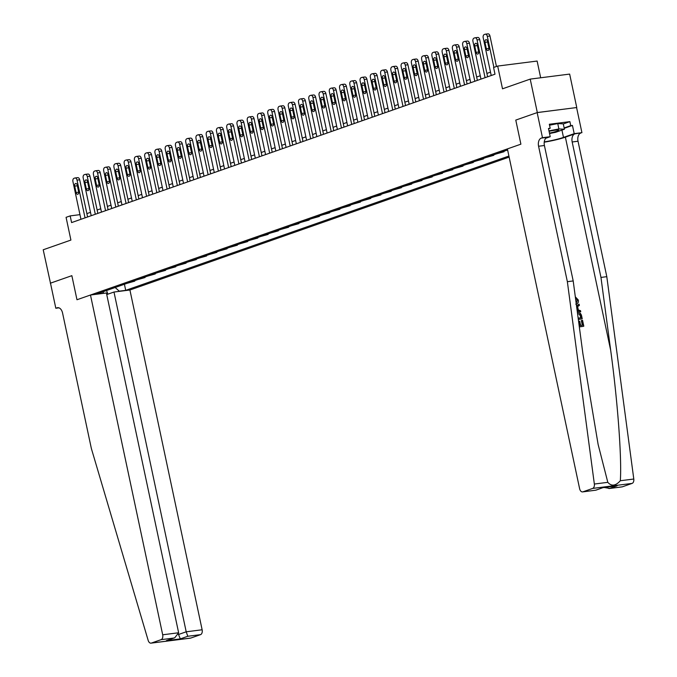 <?xml version="1.0" encoding="UTF-8"?>
<svg xmlns="http://www.w3.org/2000/svg" width="677" height="677" viewBox="0 0 677 677"><rect width="100%" height="100%" fill="white"/><g stroke="black" fill="none" stroke-linecap="round" stroke-linejoin="round"><path stroke-width="1.02" d="M540.678 77.779L537.123 61.057L497.68 66.067L493.575 67.505L494.997 74.199L71.593 222.581L70.171 215.895L66.075 217.334L70.907 240.073L43.21 249.779L50.487 283.198M537.149 112.602L515.781 120.091L520.892 144.176L507.395 148.906L579.614 488.676A4.121 2.573 -97.2 0 0 582.601 491.908A4.121 2.573 -97.2 0 0 582.931 491.824L592.654 488.422A4.121 2.573 -97.2 0 0 594.347 484.038L567.36 281.683L538.57 146.24A6.872 4.29 82.8 0 1 541.253 138.116L542.48 137.685L537.149 112.602L576.753 107.533L569.653 74.089L530.209 79.107L537.318 112.543L515.781 120.091L520.892 144.176L76.975 299.75L90.473 295.02L162.692 634.789L178.635 632.767L106.407 292.989L90.473 295.02M106.746 294.563L113.981 292.032L129.916 290.01L509.138 157.106M576.753 107.533L537.318 112.543M115.149 287.505L119.262 291.169L125.71 290.348L508.918 156.048M119.262 291.169L118.407 291.465M101.99 293.556L102.853 293.251L103.784 291.482M507.623 149.955L96.396 294.072L102.853 293.251M497.68 66.067L502.512 88.814L530.209 79.107M58.95 307.84L55.819 308.247L50.487 283.164L71.855 275.666L50.318 283.214M71.855 275.666L76.975 299.75L71.855 275.666M79.962 214.651L70.171 215.895M490.512 72.151L486.898 73.421M480.255 75.748L476.642 77.017M469.999 79.344L466.385 80.605M459.742 82.941L456.129 84.202M449.477 86.538L445.872 87.798M439.221 90.126L435.616 91.395M428.964 93.722L425.359 94.983M418.708 97.319L415.103 98.58M408.451 100.915L404.846 102.176M398.194 104.503L394.589 105.773M387.938 108.1L384.333 109.369M377.681 111.697L374.076 112.957M367.425 115.293L363.82 116.554M357.168 118.881L353.563 120.151M346.912 122.478L343.307 123.747M336.655 126.074L333.05 127.335M326.399 129.671L322.794 130.932M316.142 133.267L312.537 134.528M305.886 136.856L302.28 138.125M295.629 140.452L292.024 141.713M285.372 144.049L281.767 145.31M275.116 147.645L271.511 148.906M264.859 151.233L261.254 152.503M254.603 154.83L250.989 156.099M244.346 158.426L240.733 159.687M234.09 162.023L230.476 163.284M223.833 165.611L220.22 166.88M213.577 169.208L209.963 170.477M203.312 172.804L199.707 174.065M193.055 176.401L189.45 177.662M182.798 179.997L179.193 181.258M172.542 183.585L168.937 184.855M162.285 187.182L158.68 188.443M152.029 190.779L148.424 192.04M141.772 194.375L138.167 195.636M131.516 197.963L127.911 199.233M121.259 201.56L117.654 202.829M111.003 205.156L107.398 206.417M100.746 208.753L97.141 210.014M90.49 212.341L86.884 213.61M125.71 290.348L124.416 284.255M127.149 283.299L134.774 281.133L134.672 280.659M501.733 152.02L504.026 151.733L503.925 151.25M504.026 151.733L496.402 153.891M491.477 155.617L493.77 155.321L493.668 154.847M493.77 155.321L486.145 157.487M481.22 159.213L483.513 158.917L483.412 158.443M483.513 158.917L475.889 161.075M470.964 162.802L473.257 162.514L473.155 162.04M473.257 162.514L465.632 164.672M460.707 166.398L463 166.11L462.899 165.628M463 166.11L455.376 168.268M450.45 169.995L452.744 169.699L452.642 169.225M452.744 169.699L445.119 171.865M440.194 173.591L442.487 173.295L442.386 172.821M442.487 173.295L434.862 175.453M429.937 177.179L432.231 176.892L432.129 176.418M432.231 176.892L424.606 179.05M419.681 180.776L421.966 180.488L421.873 180.006M421.966 180.488L414.341 182.646M409.424 184.372L411.709 184.076L411.608 183.602M411.709 184.076L404.084 186.243M399.168 187.969L401.453 187.673L401.351 187.199M401.453 187.673L393.828 189.839M388.911 191.557L391.196 191.269L391.094 190.796M391.196 191.269L383.571 193.427M378.655 195.154L380.939 194.866L380.838 194.392M380.939 194.866L373.315 197.024M368.398 198.75L370.683 198.463L370.581 197.98M370.683 198.463L363.058 200.62M358.141 202.347L360.426 202.051L360.325 201.577M360.426 202.051L352.802 204.217M347.876 205.935L350.17 205.647L350.068 205.173M350.17 205.647L342.545 207.805M337.62 209.531L339.913 209.244L339.812 208.77M339.913 209.244L332.289 211.402M327.363 213.128L329.657 212.84L329.555 212.358M329.657 212.84L322.032 214.998M317.107 216.725L319.4 216.428L319.299 215.955M319.4 216.428L311.775 218.595M306.85 220.321L309.144 220.025L309.042 219.551M309.144 220.025L301.519 222.183M296.594 223.909L298.887 223.622L298.785 223.148M298.887 223.622L291.262 225.779M286.337 227.506L288.63 227.218L288.529 226.736M288.63 227.218L281.006 229.376M276.081 231.102L278.374 230.806L278.272 230.332M278.374 230.806L270.749 232.973M265.824 234.699L268.117 234.403L268.016 233.929M268.117 234.403L260.493 236.569M255.567 238.287L257.861 237.999L257.759 237.525M257.861 237.999L250.236 240.157M245.311 241.884L247.604 241.596L247.503 241.122M247.604 241.596L239.98 243.754M235.054 245.48L237.348 245.192L237.246 244.71M237.348 245.192L229.723 247.35M224.798 249.077L227.091 248.781L226.99 248.307M227.091 248.781L219.466 250.947M214.541 252.665L216.835 252.377L216.733 251.903M216.835 252.377L209.21 254.535M204.285 256.261L206.578 255.974L206.477 255.5M206.578 255.974L198.953 258.132M194.028 259.858L196.322 259.57L196.22 259.088M196.322 259.57L188.697 261.728M183.772 263.455L186.065 263.158L185.963 262.684M186.065 263.158L178.44 265.325M173.515 267.051L175.8 266.755L175.707 266.281M175.8 266.755L168.184 268.913M163.259 270.639L165.543 270.351L165.442 269.878M165.543 270.351L157.919 272.509M153.002 274.236L155.287 273.948L155.185 273.466M155.287 273.948L147.662 276.106M142.745 277.832L145.03 277.536L144.929 277.062M145.03 277.536L137.406 279.703M132.489 281.429L134.774 281.133M506.658 150.294L507.665 150.167M106.568 290.509L107.871 294.173M80.952 219.306L72.93 181.563A2.75 1.718 -97.2 0 1 73.996 178.313L74.817 178.026A2.75 1.718 -97.2 0 1 75.045 177.975A2.75 1.718 -97.2 0 1 77.026 180.124L85.048 217.867M87.595 216.97L79.691 179.786L77.026 180.124M74.69 186.124A2.2 1.371 82.8 0 1 75.722 183.475A2.2 1.371 82.8 0 1 77.313 185.202L78.676 191.625A2.2 1.371 82.8 0 1 77.643 194.265A2.2 1.371 82.8 0 1 76.052 192.539L74.69 186.124L77.356 185.786A2.2 1.371 82.8 0 1 77.28 185.041M78.752 192.361A2.2 1.371 82.8 0 1 78.718 192.2L77.356 185.786M77.483 177.687A2.75 1.718 82.8 0 1 77.703 177.636A2.75 1.718 82.8 0 1 79.691 179.786M129.916 290.01L202.135 629.779A4.121 2.573 82.8 0 1 200.527 634.654L190.804 638.056A4.121 2.573 82.8 0 1 190.474 638.14L151.03 643.15A4.121 2.573 -97.2 0 1 148.17 640.408L91.361 448.504L62.572 313.062A6.872 4.29 -97.2 0 0 57.604 307.68A6.872 4.29 -97.2 0 0 57.046 307.815L55.819 308.247M200.527 634.654L187.791 636.27L180.319 638.885L166.356 640.662L173.828 638.047L161.084 639.663L151.369 643.074L190.804 638.056M113.981 292.032L186.2 631.802L202.135 629.779M161.084 639.663A4.121 2.573 -97.2 0 0 162.692 634.789M178.635 633.968L178.736 634.417L186.2 631.802L187.791 636.27M180.319 638.885L178.508 634.451M166.356 640.662L174.742 637.785L178.635 632.767M173.828 638.047L174.742 637.785M579.097 325.163L579.867 325.519L578.97 321.296L579.707 321.203L580.604 325.425L582.821 325.146L581.814 320.407L581.323 320.576L582.313 325.205M579.326 326.889A17.907 1.853 168 0 0 583.43 326.314L579.309 326.754M578.327 319.417A17.907 1.853 168 0 0 581.856 318.901L578.31 319.273M576.127 302.915L577.134 300.385L576.889 302.154M544.223 142.187A17.907 1.853 168 0 0 565.38 137.169L574.858 133.851L581.924 132.675L576.592 107.592M567.36 281.683L573.199 280.938L582.922 353.868L598.121 444.434L607.811 482.329C611.424 486.501 615.596 485.976 620.327 480.738C621.909 458.608 617.695 401.579 610.688 350.339L600.964 277.418L572.175 141.975A6.872 4.29 82.8 0 1 574.858 133.851M577.219 311.098L580.748 311.843L577.159 310.641M576.542 306.004L579.123 304.193L576.516 305.801M600.964 277.418L606.804 276.673L578.014 141.231A6.872 4.29 82.8 0 1 580.697 133.107M541.253 138.116L547.092 137.372A6.872 4.29 82.8 0 0 544.41 145.504L573.199 280.938M582.931 491.824L595.667 490.207L603.139 487.592L617.102 485.815L609.638 488.43L622.375 486.814L632.098 483.403L592.654 488.422M620.327 480.738L633.79 479.028L606.804 276.673M542.48 137.685L550.215 136.703L548.463 128.478L550.173 128.258L548.539 128.833M563.306 123.942L569.89 121.632L549.318 124.246L550.173 128.258M569.89 121.632L570.745 125.643L572.446 125.431L574.198 133.657L581.924 132.675M544.257 141.891A15.469 1.599 168 0 0 563.484 137.406L574.198 133.657M550.215 136.703L545.789 138.252M633.79 479.028A4.121 2.573 82.8 0 1 632.098 483.403M622.375 486.814A4.121 2.573 82.8 0 1 622.036 486.89A4.121 2.573 82.8 0 1 621.698 486.898M572.446 125.431L564.237 128.308M564.161 127.953L570.745 125.643M595.667 490.207L582.601 491.908M603.139 487.592L595.777 490.224M617.102 485.815L615.588 486.01M609.638 488.43L604.256 487.482M577.608 300.216L575.492 298.185M575.526 298.168L575.492 297.008L578.319 300.021C578.674 302.509 577.828 303.888 575.788 304.159M579.123 304.193L579.377 305.395L577.608 306.563L578.336 309.981L580.494 310.641L580.748 311.843M577.016 309.575L577.523 309.736L576.694 307.155M577.422 312.622L577.591 312.596C579.639 312.325 580.976 313.426 581.611 315.897L582.22 318.774M578.158 318.122L581.247 317.733L580.037 314.238L577.574 313.764M580.891 316.083L580.409 316.252L580.731 317.801M580.037 314.238L579.495 314.433L580.409 316.252M581.814 320.407L582.55 320.314L583.802 326.179M91.209 215.709L83.186 177.966A2.75 1.718 -97.2 0 1 84.253 174.717L85.074 174.429A2.75 1.718 -97.2 0 1 85.302 174.378A2.75 1.718 -97.2 0 1 87.282 176.528L95.305 214.27M97.852 213.382L89.948 176.189L87.282 176.528M84.947 182.528A2.2 1.371 82.8 0 1 85.979 179.887A2.2 1.371 82.8 0 1 87.57 181.605L88.932 188.028A2.2 1.371 82.8 0 1 87.9 190.669A2.2 1.371 82.8 0 1 86.309 188.951L84.947 182.528L87.612 182.189A2.2 1.371 82.8 0 1 87.536 181.444M89.009 188.765A2.2 1.371 82.8 0 1 88.975 188.612L87.612 182.189M87.739 174.091A2.75 1.718 82.8 0 1 87.959 174.04A2.75 1.718 82.8 0 1 89.948 176.189M101.465 212.113L93.443 174.378A2.75 1.718 -97.2 0 1 94.509 171.12L95.33 170.832A2.75 1.718 -97.2 0 1 95.559 170.782A2.75 1.718 -97.2 0 1 97.539 172.94L105.561 210.674M108.108 209.785L100.204 172.601L97.539 172.94M95.203 178.931A2.2 1.371 82.8 0 1 96.236 176.291A2.2 1.371 82.8 0 1 97.826 178.009L99.189 184.432A2.2 1.371 82.8 0 1 98.157 187.072A2.2 1.371 82.8 0 1 96.566 185.354L95.203 178.931L97.869 178.593A2.2 1.371 82.8 0 1 97.793 177.856M99.265 185.168A2.2 1.371 82.8 0 1 99.231 185.016L97.869 178.593M97.996 170.494A2.75 1.718 82.8 0 1 98.216 170.443A2.75 1.718 82.8 0 1 100.204 172.601M111.722 208.516L103.699 170.782A2.75 1.718 -97.2 0 1 104.766 167.532L105.587 167.244A2.75 1.718 -97.2 0 1 105.815 167.185A2.75 1.718 -97.2 0 1 107.804 169.343L115.818 207.086M118.365 206.189L110.461 169.005L107.804 169.343M105.46 175.335A2.2 1.371 82.8 0 1 106.492 172.694A2.2 1.371 82.8 0 1 108.083 174.412L109.446 180.835A2.2 1.371 82.8 0 1 108.413 183.475A2.2 1.371 82.8 0 1 106.822 181.758L105.46 175.335L108.125 174.996A2.2 1.371 82.8 0 1 108.049 174.26M109.53 181.58A2.2 1.371 82.8 0 1 109.488 181.419L108.125 174.996M108.252 166.906A2.75 1.718 82.8 0 1 108.481 166.847A2.75 1.718 82.8 0 1 110.461 169.005M121.978 204.928L113.956 167.185A2.75 1.718 -97.2 0 1 115.022 163.936L115.843 163.648A2.75 1.718 -97.2 0 1 116.072 163.597A2.75 1.718 -97.2 0 1 118.06 165.747L126.074 203.489M128.622 202.592L120.718 165.408L118.06 165.747M115.716 171.738A2.2 1.371 82.8 0 1 116.749 169.098A2.2 1.371 82.8 0 1 118.34 170.824L119.711 177.239A2.2 1.371 82.8 0 1 118.67 179.887A2.2 1.371 82.8 0 1 117.079 178.161L115.716 171.738L118.382 171.399A2.2 1.371 82.8 0 1 118.306 170.663M119.787 177.983A2.2 1.371 82.8 0 1 119.744 177.823L118.382 171.399M118.509 163.309A2.75 1.718 82.8 0 1 118.737 163.259A2.75 1.718 82.8 0 1 120.718 165.408M549.445 133.107A8.936 0.922 168 0 0 553.363 132.218A8.936 0.922 168 0 0 558.593 130.052A8.936 0.922 168 0 0 549.064 131.313M549.521 125.203L557.755 123.586L563.289 123.874L564.432 129.222L555.572 132.328L549.529 133.513M548.971 130.881L558.889 128.943L564.432 129.222M557.755 123.586L558.889 128.943M132.235 201.331L124.213 163.589A2.75 1.718 -97.2 0 1 125.287 160.339L126.1 160.051A2.75 1.718 -97.2 0 1 126.328 160A2.75 1.718 -97.2 0 1 128.317 162.15L136.339 199.893M138.887 199.004L130.983 161.811L128.317 162.15M125.973 168.15A2.2 1.371 82.8 0 1 127.005 165.501A2.2 1.371 82.8 0 1 128.596 167.227L129.967 173.65A2.2 1.371 82.8 0 1 128.926 176.291A2.2 1.371 82.8 0 1 127.335 174.564L125.973 168.15L128.638 167.811A2.2 1.371 82.8 0 1 128.562 167.067M130.043 174.387A2.2 1.371 82.8 0 1 130.001 174.226L128.638 167.811M128.765 159.713A2.75 1.718 82.8 0 1 128.994 159.662A2.75 1.718 82.8 0 1 130.983 161.811M142.492 197.735L134.469 159.992A2.75 1.718 -97.2 0 1 135.544 156.742L136.365 156.455A2.75 1.718 -97.2 0 1 136.585 156.404A2.75 1.718 -97.2 0 1 138.573 158.562L146.596 196.296M149.143 195.408L141.239 158.223L138.573 158.562M136.229 164.553A2.2 1.371 82.8 0 1 137.262 161.913A2.2 1.371 82.8 0 1 138.853 163.631L140.224 170.054A2.2 1.371 82.8 0 1 139.183 172.694A2.2 1.371 82.8 0 1 137.592 170.976L136.229 164.553L138.895 164.215A2.2 1.371 82.8 0 1 138.819 163.479M140.3 170.79A2.2 1.371 82.8 0 1 140.257 170.638L138.895 164.215M139.022 156.116A2.75 1.718 82.8 0 1 139.25 156.065A2.75 1.718 82.8 0 1 141.239 158.223M152.748 194.138L144.726 156.404A2.75 1.718 -97.2 0 1 145.8 153.154L146.621 152.867A2.75 1.718 -97.2 0 1 146.841 152.807A2.75 1.718 -97.2 0 1 148.83 154.965L156.852 192.7M159.4 191.811L151.496 154.627L148.83 154.965M146.486 160.957A2.2 1.371 82.8 0 1 147.518 158.316A2.2 1.371 82.8 0 1 149.109 160.034L150.48 166.457A2.2 1.371 82.8 0 1 149.439 169.098A2.2 1.371 82.8 0 1 147.848 167.38L146.486 160.957L149.152 160.618A2.2 1.371 82.8 0 1 149.075 159.882M150.556 167.202A2.2 1.371 82.8 0 1 150.514 167.041L149.152 160.618M149.279 152.528A2.75 1.718 82.8 0 1 149.507 152.469A2.75 1.718 82.8 0 1 151.496 154.627M163.005 190.55L154.982 152.807A2.75 1.718 -97.2 0 1 156.057 149.558L156.878 149.27A2.75 1.718 -97.2 0 1 157.098 149.219A2.75 1.718 -97.2 0 1 159.087 151.369L167.109 189.111M169.656 188.214L161.752 151.03L159.087 151.369M156.742 157.36A2.2 1.371 82.8 0 1 157.775 154.72A2.2 1.371 82.8 0 1 159.366 156.446L160.737 162.861A2.2 1.371 82.8 0 1 159.696 165.51A2.2 1.371 82.8 0 1 158.105 163.783L156.742 157.36L159.408 157.022A2.2 1.371 82.8 0 1 159.332 156.285M160.813 163.606A2.2 1.371 82.8 0 1 160.771 163.445L159.408 157.022M159.544 148.932A2.75 1.718 82.8 0 1 159.764 148.881A2.75 1.718 82.8 0 1 161.752 151.03M173.261 186.954L165.239 149.211A2.75 1.718 -97.2 0 1 166.314 145.961L167.134 145.673A2.75 1.718 -97.2 0 1 167.354 145.623A2.75 1.718 -97.2 0 1 169.343 147.772L177.366 185.515M179.913 184.618L172.009 147.434L169.343 147.772M166.999 153.772A2.2 1.371 82.8 0 1 168.04 151.123A2.2 1.371 82.8 0 1 169.622 152.85L170.993 159.273A2.2 1.371 82.8 0 1 169.952 161.913A2.2 1.371 82.8 0 1 168.361 160.187L166.999 153.772L169.665 153.434A2.2 1.371 82.8 0 1 169.588 152.689M171.069 160.009A2.2 1.371 82.8 0 1 171.027 159.848L169.665 153.434M169.8 145.335A2.75 1.718 82.8 0 1 170.02 145.284A2.75 1.718 82.8 0 1 172.009 147.434M183.518 183.357L175.495 145.614A2.75 1.718 -97.2 0 1 176.57 142.365L177.391 142.077A2.75 1.718 -97.2 0 1 177.611 142.026A2.75 1.718 -97.2 0 1 179.6 144.176L187.622 181.918M190.169 181.03L182.265 143.837L179.6 144.176M177.256 150.176A2.2 1.371 82.8 0 1 178.296 147.535A2.2 1.371 82.8 0 1 179.879 149.253L181.25 155.676A2.2 1.371 82.8 0 1 180.209 158.316A2.2 1.371 82.8 0 1 178.618 156.599L177.256 150.176L179.921 149.837A2.2 1.371 82.8 0 1 179.845 149.092M181.326 156.412A2.2 1.371 82.8 0 1 181.284 156.26L179.921 149.837M180.057 141.738A2.75 1.718 82.8 0 1 180.277 141.688A2.75 1.718 82.8 0 1 182.265 143.837M193.774 179.76L185.752 142.026A2.75 1.718 -97.2 0 1 186.827 138.777L187.647 138.489A2.75 1.718 -97.2 0 1 187.867 138.43A2.75 1.718 -97.2 0 1 189.856 140.588L197.879 178.322M200.426 177.433L192.522 140.249L189.856 140.588M187.512 146.579A2.2 1.371 82.8 0 1 188.553 143.939A2.2 1.371 82.8 0 1 190.144 145.657L191.506 152.08A2.2 1.371 82.8 0 1 190.465 154.72A2.2 1.371 82.8 0 1 188.883 153.002L187.512 146.579L190.178 146.24A2.2 1.371 82.8 0 1 190.102 145.504M191.583 152.816A2.2 1.371 82.8 0 1 191.54 152.663L190.178 146.24M190.313 138.15A2.75 1.718 82.8 0 1 190.533 138.091A2.75 1.718 82.8 0 1 192.522 140.249M204.031 176.172L196.008 138.43A2.75 1.718 -97.2 0 1 197.083 135.18L197.904 134.892A2.75 1.718 -97.2 0 1 198.124 134.841A2.75 1.718 -97.2 0 1 200.113 136.991L208.135 174.734M210.682 173.837L202.778 136.652L200.113 136.991M197.769 142.982A2.2 1.371 82.8 0 1 198.81 140.342A2.2 1.371 82.8 0 1 200.4 142.068L201.763 148.483A2.2 1.371 82.8 0 1 200.722 151.132A2.2 1.371 82.8 0 1 199.14 149.405L197.769 142.982L200.434 142.644A2.2 1.371 82.8 0 1 200.358 141.908M201.839 149.228A2.2 1.371 82.8 0 1 201.797 149.067L200.434 142.644M200.57 134.554A2.75 1.718 82.8 0 1 200.79 134.503A2.75 1.718 82.8 0 1 202.778 136.652M214.287 172.576L206.265 134.833A2.75 1.718 -97.2 0 1 207.34 131.583L208.161 131.296A2.75 1.718 -97.2 0 1 208.381 131.245A2.75 1.718 -97.2 0 1 210.369 133.394L218.392 171.137M220.939 170.24L213.035 133.056L210.369 133.394M208.025 139.394A2.2 1.371 82.8 0 1 209.066 136.746A2.2 1.371 82.8 0 1 210.657 138.472L212.019 144.895A2.2 1.371 82.8 0 1 210.987 147.535A2.2 1.371 82.8 0 1 209.396 145.809L208.025 139.394L210.691 139.056A2.2 1.371 82.8 0 1 210.615 138.311M212.096 145.631A2.2 1.371 82.8 0 1 212.062 145.47L210.691 139.056M210.826 130.957A2.75 1.718 82.8 0 1 211.046 130.906A2.75 1.718 82.8 0 1 213.035 133.056M224.544 168.979L216.522 131.236A2.75 1.718 -97.2 0 1 217.596 127.987L218.417 127.699A2.75 1.718 -97.2 0 1 218.637 127.648A2.75 1.718 -97.2 0 1 220.626 129.798L228.648 167.541M231.195 166.652L223.292 129.459L220.626 129.798M218.282 135.798A2.2 1.371 82.8 0 1 219.323 133.157A2.2 1.371 82.8 0 1 220.914 134.875L222.276 141.298A2.2 1.371 82.8 0 1 221.244 143.939A2.2 1.371 82.8 0 1 219.653 142.221L218.282 135.798L220.947 135.459A2.2 1.371 82.8 0 1 220.871 134.715M222.352 142.035A2.2 1.371 82.8 0 1 222.318 141.882L220.947 135.459M221.083 127.361A2.75 1.718 82.8 0 1 221.303 127.31A2.75 1.718 82.8 0 1 223.292 129.459M234.801 165.383L226.778 127.648A2.75 1.718 -97.2 0 1 227.853 124.39L228.674 124.103A2.75 1.718 -97.2 0 1 228.894 124.052A2.75 1.718 -97.2 0 1 230.882 126.21L238.905 163.944M241.452 163.055L233.548 125.871L230.882 126.21M228.538 132.201A2.2 1.371 82.8 0 1 229.579 129.561A2.2 1.371 82.8 0 1 231.17 131.279L232.533 137.702A2.2 1.371 82.8 0 1 231.5 140.342A2.2 1.371 82.8 0 1 229.909 138.624L228.538 132.201L231.204 131.863A2.2 1.371 82.8 0 1 231.128 131.126M232.609 138.438A2.2 1.371 82.8 0 1 232.575 138.286L231.204 131.863M231.339 123.764A2.75 1.718 82.8 0 1 231.559 123.713A2.75 1.718 82.8 0 1 233.548 125.871M245.057 161.786L237.035 124.052A2.75 1.718 -97.2 0 1 238.109 120.802L238.93 120.514A2.75 1.718 -97.2 0 1 239.15 120.455A2.75 1.718 -97.2 0 1 241.139 122.613L249.161 160.356M251.709 159.459L243.805 122.275L241.139 122.613M238.795 128.605A2.2 1.371 82.8 0 1 239.836 125.964A2.2 1.371 82.8 0 1 241.427 127.691L242.789 134.105A2.2 1.371 82.8 0 1 241.757 136.746A2.2 1.371 82.8 0 1 240.166 135.028L238.795 128.605L241.461 128.266A2.2 1.371 82.8 0 1 241.384 127.53M242.865 134.85A2.2 1.371 82.8 0 1 242.831 134.689L241.461 128.266M241.596 120.176A2.75 1.718 82.8 0 1 241.816 120.117A2.75 1.718 82.8 0 1 243.805 122.275M255.314 158.198L247.291 120.455A2.75 1.718 -97.2 0 1 248.366 117.206L249.187 116.918A2.75 1.718 -97.2 0 1 249.407 116.867A2.75 1.718 -97.2 0 1 251.395 119.017L259.418 156.759M261.965 155.862L254.061 118.678L251.395 119.017M249.051 125.008A2.2 1.371 82.8 0 1 250.092 122.368A2.2 1.371 82.8 0 1 251.683 124.094L253.046 130.509A2.2 1.371 82.8 0 1 252.013 133.157A2.2 1.371 82.8 0 1 250.422 131.431L249.051 125.008L251.717 124.67A2.2 1.371 82.8 0 1 251.641 123.933M253.122 131.253A2.2 1.371 82.8 0 1 253.088 131.093L251.717 124.67M251.852 116.579A2.75 1.718 82.8 0 1 252.072 116.529A2.75 1.718 82.8 0 1 254.061 118.678M265.57 154.601L257.548 116.859A2.75 1.718 -97.2 0 1 258.622 113.609L259.443 113.321A2.75 1.718 -97.2 0 1 259.663 113.271A2.75 1.718 -97.2 0 1 261.652 115.42L269.674 153.163M272.222 152.274L264.318 115.082L261.652 115.42M259.316 121.42A2.2 1.371 82.8 0 1 260.349 118.771A2.2 1.371 82.8 0 1 261.94 120.498L263.302 126.921A2.2 1.371 82.8 0 1 262.27 129.561A2.2 1.371 82.8 0 1 260.679 127.835L259.316 121.42L261.974 121.081A2.2 1.371 82.8 0 1 261.897 120.337M263.378 127.657A2.2 1.371 82.8 0 1 263.345 127.496L261.974 121.081M262.109 112.983A2.75 1.718 82.8 0 1 262.329 112.932A2.75 1.718 82.8 0 1 264.318 115.082M275.827 151.005L267.804 113.262A2.75 1.718 -97.2 0 1 268.879 110.012L269.7 109.725A2.75 1.718 -97.2 0 1 269.92 109.674A2.75 1.718 -97.2 0 1 271.909 111.832L279.931 149.566M282.478 148.678L274.574 111.493L271.909 111.832M269.573 117.823A2.2 1.371 82.8 0 1 270.605 115.183A2.2 1.371 82.8 0 1 272.196 116.901L273.559 123.324A2.2 1.371 82.8 0 1 272.526 125.964A2.2 1.371 82.8 0 1 270.935 124.246L269.573 117.823L272.23 117.485A2.2 1.371 82.8 0 1 272.154 116.749M273.635 124.06A2.2 1.371 82.8 0 1 273.601 123.908L272.23 117.485M272.366 109.386A2.75 1.718 82.8 0 1 272.586 109.335A2.75 1.718 82.8 0 1 274.574 111.493M286.083 147.408L278.061 109.674A2.75 1.718 -97.2 0 1 279.136 106.424L279.956 106.137A2.75 1.718 -97.2 0 1 280.176 106.077A2.75 1.718 -97.2 0 1 282.165 108.235L290.188 145.97M292.735 145.081L284.831 107.897L282.165 108.235M279.829 114.227A2.2 1.371 82.8 0 1 280.862 111.587A2.2 1.371 82.8 0 1 282.453 113.304L283.815 119.727A2.2 1.371 82.8 0 1 282.783 122.368A2.2 1.371 82.8 0 1 281.192 120.65L279.829 114.227L282.495 113.888A2.2 1.371 82.8 0 1 282.411 113.152M283.891 120.472A2.2 1.371 82.8 0 1 283.858 120.311L282.495 113.888M282.622 105.798A2.75 1.718 82.8 0 1 282.842 105.739A2.75 1.718 82.8 0 1 284.831 107.897M296.34 143.82L288.317 106.077A2.75 1.718 -97.2 0 1 289.392 102.828L290.213 102.54A2.75 1.718 -97.2 0 1 290.433 102.489A2.75 1.718 -97.2 0 1 292.422 104.639L300.444 142.382M302.991 141.485L295.087 104.3L292.422 104.639M290.086 110.63A2.2 1.371 82.8 0 1 291.118 107.99A2.2 1.371 82.8 0 1 292.709 109.716L294.072 116.131A2.2 1.371 82.8 0 1 293.039 118.78A2.2 1.371 82.8 0 1 291.448 117.053L290.086 110.63L292.752 110.292A2.2 1.371 82.8 0 1 292.676 109.556M294.148 116.876A2.2 1.371 82.8 0 1 294.114 116.715L292.752 110.292M292.879 102.202A2.75 1.718 82.8 0 1 293.099 102.151A2.75 1.718 82.8 0 1 295.087 104.3M306.596 140.224L298.574 102.481A2.75 1.718 -97.2 0 1 299.649 99.231L300.47 98.944A2.75 1.718 -97.2 0 1 300.69 98.893A2.75 1.718 -97.2 0 1 302.678 101.042L310.701 138.785M313.248 137.888L305.344 100.704L302.678 101.042M300.343 107.042A2.2 1.371 82.8 0 1 301.375 104.393A2.2 1.371 82.8 0 1 302.966 106.12L304.328 112.543A2.2 1.371 82.8 0 1 303.296 115.183A2.2 1.371 82.8 0 1 301.705 113.457L300.343 107.042L303.008 106.704A2.2 1.371 82.8 0 1 302.932 105.959M304.405 113.279A2.2 1.371 82.8 0 1 304.371 113.118L303.008 106.704M303.135 98.605A2.75 1.718 82.8 0 1 303.355 98.554A2.75 1.718 82.8 0 1 305.344 100.704M316.853 136.627L308.839 98.884A2.75 1.718 -97.2 0 1 309.905 95.635L310.726 95.347A2.75 1.718 -97.2 0 1 310.946 95.296A2.75 1.718 -97.2 0 1 312.935 97.446L320.957 135.188M323.504 134.3L315.6 97.107L312.935 97.446M310.599 103.446A2.2 1.371 82.8 0 1 311.632 100.805A2.2 1.371 82.8 0 1 313.223 102.523L314.585 108.946A2.2 1.371 82.8 0 1 313.553 111.587A2.2 1.371 82.8 0 1 311.962 109.869L310.599 103.446L313.265 103.107A2.2 1.371 82.8 0 1 313.189 102.362M314.661 109.682A2.2 1.371 82.8 0 1 314.627 109.53L313.265 103.107M313.392 95.008A2.75 1.718 82.8 0 1 313.612 94.958A2.75 1.718 82.8 0 1 315.6 97.107M327.109 133.03L319.095 95.296A2.75 1.718 -97.2 0 1 320.162 92.047L320.983 91.759A2.75 1.718 -97.2 0 1 321.203 91.7A2.75 1.718 -97.2 0 1 323.191 93.858L331.214 131.592M333.761 130.703L325.857 93.519L323.191 93.858M320.856 99.849A2.2 1.371 82.8 0 1 321.888 97.209A2.2 1.371 82.8 0 1 323.479 98.927L324.842 105.35A2.2 1.371 82.8 0 1 323.809 107.99A2.2 1.371 82.8 0 1 322.218 106.272L320.856 99.849L323.521 99.511A2.2 1.371 82.8 0 1 323.445 98.774M324.918 106.086A2.2 1.371 82.8 0 1 324.884 105.934L323.521 99.511M323.648 91.42A2.75 1.718 82.8 0 1 323.868 91.361A2.75 1.718 82.8 0 1 325.857 93.519M337.374 129.442L329.352 91.7A2.75 1.718 -97.2 0 1 330.418 88.45L331.239 88.162A2.75 1.718 -97.2 0 1 331.468 88.112A2.75 1.718 -97.2 0 1 333.448 90.261L341.47 128.004M344.018 127.107L336.114 89.923L333.448 90.261M331.112 96.252A2.2 1.371 82.8 0 1 332.145 93.612A2.2 1.371 82.8 0 1 333.736 95.339L335.098 101.753A2.2 1.371 82.8 0 1 334.066 104.402A2.2 1.371 82.8 0 1 332.475 102.676L331.112 96.252L333.778 95.914A2.2 1.371 82.8 0 1 333.702 95.178M335.174 102.498A2.2 1.371 82.8 0 1 335.14 102.337L333.778 95.914M333.905 87.824A2.75 1.718 82.8 0 1 334.125 87.773A2.75 1.718 82.8 0 1 336.114 89.923M347.631 125.846L339.609 88.103A2.75 1.718 -97.2 0 1 340.675 84.853L341.496 84.566A2.75 1.718 -97.2 0 1 341.724 84.515A2.75 1.718 -97.2 0 1 343.704 86.664L351.727 124.407M354.274 123.51L346.37 86.326L343.704 86.664M341.369 92.664A2.2 1.371 82.8 0 1 342.401 90.016A2.2 1.371 82.8 0 1 343.992 91.742L345.355 98.165A2.2 1.371 82.8 0 1 344.322 100.805A2.2 1.371 82.8 0 1 342.731 99.079L341.369 92.664L344.034 92.326A2.2 1.371 82.8 0 1 343.958 91.581M345.431 98.901A2.2 1.371 82.8 0 1 345.397 98.74L344.034 92.326M344.161 84.227A2.75 1.718 82.8 0 1 344.381 84.176A2.75 1.718 82.8 0 1 346.37 86.326M357.888 122.249L349.865 84.507A2.75 1.718 -97.2 0 1 350.931 81.257L351.752 80.969A2.75 1.718 -97.2 0 1 351.981 80.918A2.75 1.718 -97.2 0 1 353.961 83.068L361.983 120.811M364.531 119.922L356.627 82.729L353.961 83.068M351.625 89.068A2.2 1.371 82.8 0 1 352.658 86.428A2.2 1.371 82.8 0 1 354.249 88.145L355.611 94.568A2.2 1.371 82.8 0 1 354.579 97.209A2.2 1.371 82.8 0 1 352.988 95.491L351.625 89.068L354.291 88.729A2.2 1.371 82.8 0 1 354.215 87.985M355.687 95.305A2.2 1.371 82.8 0 1 355.653 95.152L354.291 88.729M354.418 80.631A2.75 1.718 82.8 0 1 354.646 80.58A2.75 1.718 82.8 0 1 356.627 82.729M368.144 118.653L360.122 80.918A2.75 1.718 -97.2 0 1 361.188 77.66L362.009 77.373A2.75 1.718 -97.2 0 1 362.237 77.322A2.75 1.718 -97.2 0 1 364.226 79.48L372.24 117.214M374.787 116.326L366.883 79.141L364.226 79.48M361.882 85.471A2.2 1.371 82.8 0 1 362.914 82.831A2.2 1.371 82.8 0 1 364.505 84.549L365.868 90.972A2.2 1.371 82.8 0 1 364.835 93.612A2.2 1.371 82.8 0 1 363.244 91.894L361.882 85.471L364.548 85.133A2.2 1.371 82.8 0 1 364.471 84.397M365.952 91.708A2.2 1.371 82.8 0 1 365.91 91.556L364.548 85.133M364.675 77.034A2.75 1.718 82.8 0 1 364.903 76.983A2.75 1.718 82.8 0 1 366.883 79.141M378.401 115.056L370.378 77.322A2.75 1.718 -97.2 0 1 371.445 74.072L372.265 73.785A2.75 1.718 -97.2 0 1 372.494 73.725A2.75 1.718 -97.2 0 1 374.483 75.883L382.505 113.626M385.044 112.729L377.14 75.545L374.483 75.883M372.138 81.875A2.2 1.371 82.8 0 1 373.171 79.234A2.2 1.371 82.8 0 1 374.762 80.961L376.133 87.375A2.2 1.371 82.8 0 1 375.092 90.024A2.2 1.371 82.8 0 1 373.501 88.298L372.138 81.875L374.804 81.536A2.2 1.371 82.8 0 1 374.728 80.8M376.209 88.12A2.2 1.371 82.8 0 1 376.167 87.959L374.804 81.536M374.931 73.446A2.75 1.718 82.8 0 1 375.16 73.387A2.75 1.718 82.8 0 1 377.14 75.545M388.657 111.468L380.635 73.725A2.75 1.718 -97.2 0 1 381.71 70.476L382.522 70.188A2.75 1.718 -97.2 0 1 382.75 70.137A2.75 1.718 -97.2 0 1 384.739 72.287L392.762 110.029M395.309 109.132L387.405 71.948L384.739 72.287M382.395 78.278A2.2 1.371 82.8 0 1 383.427 75.638A2.2 1.371 82.8 0 1 385.018 77.364L386.389 83.779A2.2 1.371 82.8 0 1 385.348 86.428A2.2 1.371 82.8 0 1 383.757 84.701L382.395 78.278L385.061 77.94A2.2 1.371 82.8 0 1 384.985 77.203M386.465 84.523A2.2 1.371 82.8 0 1 386.423 84.363L385.061 77.94M385.188 69.849A2.75 1.718 82.8 0 1 385.416 69.799A2.75 1.718 82.8 0 1 387.405 71.948M398.914 107.871L390.891 70.129A2.75 1.718 -97.2 0 1 391.966 66.879L392.787 66.591A2.75 1.718 -97.2 0 1 393.007 66.541A2.75 1.718 -97.2 0 1 394.996 68.69L403.018 106.433M405.565 105.544L397.661 68.352L394.996 68.69M392.652 74.69A2.2 1.371 82.8 0 1 393.684 72.041A2.2 1.371 82.8 0 1 395.275 73.768L396.646 80.191A2.2 1.371 82.8 0 1 395.605 82.831A2.2 1.371 82.8 0 1 394.014 81.105L392.652 74.69L395.317 74.352A2.2 1.371 82.8 0 1 395.241 73.607M396.722 80.927A2.2 1.371 82.8 0 1 396.68 80.766L395.317 74.352M395.444 66.253A2.75 1.718 82.8 0 1 395.673 66.202A2.75 1.718 82.8 0 1 397.661 68.352M409.17 104.275L401.148 66.532A2.75 1.718 -97.2 0 1 402.223 63.283L403.043 62.995A2.75 1.718 -97.2 0 1 403.264 62.944A2.75 1.718 -97.2 0 1 405.252 65.102L413.275 102.836M415.822 101.948L407.918 64.764L405.252 65.102M402.908 71.093A2.2 1.371 82.8 0 1 403.941 68.453A2.2 1.371 82.8 0 1 405.531 70.171L406.902 76.594A2.2 1.371 82.8 0 1 405.861 79.234A2.2 1.371 82.8 0 1 404.271 77.516L402.908 71.093L405.574 70.755A2.2 1.371 82.8 0 1 405.498 70.019M406.979 77.33A2.2 1.371 82.8 0 1 406.936 77.178L405.574 70.755M405.701 62.656A2.75 1.718 82.8 0 1 405.929 62.606A2.75 1.718 82.8 0 1 407.918 64.764M419.427 100.678L411.404 62.944A2.75 1.718 -97.2 0 1 412.479 59.694L413.3 59.407A2.75 1.718 -97.2 0 1 413.52 59.348A2.75 1.718 -97.2 0 1 415.509 61.505L423.531 99.24M426.078 98.351L418.174 61.167L415.509 61.505M413.165 67.497A2.2 1.371 82.8 0 1 414.206 64.857A2.2 1.371 82.8 0 1 415.788 66.574L417.159 72.998A2.2 1.371 82.8 0 1 416.118 75.638A2.2 1.371 82.8 0 1 414.527 73.92L413.165 67.497L415.83 67.158A2.2 1.371 82.8 0 1 415.754 66.422M417.235 73.742A2.2 1.371 82.8 0 1 417.193 73.581L415.83 67.158M415.966 59.068A2.75 1.718 82.8 0 1 416.186 59.009A2.75 1.718 82.8 0 1 418.174 61.167M429.683 97.09L421.661 59.348A2.75 1.718 -97.2 0 1 422.736 56.098L423.557 55.81A2.75 1.718 -97.2 0 1 423.777 55.759A2.75 1.718 -97.2 0 1 425.765 57.909L433.788 95.652M436.335 94.755L428.431 57.57L425.765 57.909M423.421 63.9A2.2 1.371 82.8 0 1 424.462 61.26A2.2 1.371 82.8 0 1 426.045 62.986L427.415 69.401A2.2 1.371 82.8 0 1 426.375 72.05A2.2 1.371 82.8 0 1 424.784 70.323L423.421 63.9L426.087 63.562A2.2 1.371 82.8 0 1 426.011 62.826M427.492 70.146A2.2 1.371 82.8 0 1 427.449 69.985L426.087 63.562M426.222 55.472A2.75 1.718 82.8 0 1 426.442 55.421A2.75 1.718 82.8 0 1 428.431 57.57M439.94 93.494L431.918 55.751A2.75 1.718 -97.2 0 1 432.992 52.501L433.813 52.214A2.75 1.718 -97.2 0 1 434.033 52.163A2.75 1.718 -97.2 0 1 436.022 54.312L444.044 92.055M446.592 91.158L438.688 53.974L436.022 54.312M433.678 60.312A2.2 1.371 82.8 0 1 434.719 57.663A2.2 1.371 82.8 0 1 436.301 59.39L437.672 65.813A2.2 1.371 82.8 0 1 436.631 68.453A2.2 1.371 82.8 0 1 435.04 66.727L433.678 60.312L436.343 59.974A2.2 1.371 82.8 0 1 436.267 59.229M437.748 66.549A2.2 1.371 82.8 0 1 437.706 66.388L436.343 59.974M436.479 51.875A2.75 1.718 82.8 0 1 436.699 51.824A2.75 1.718 82.8 0 1 438.688 53.974M450.197 89.897L442.174 52.154A2.75 1.718 -97.2 0 1 443.249 48.905L444.07 48.617A2.75 1.718 -97.2 0 1 444.29 48.566A2.75 1.718 -97.2 0 1 446.278 50.716L454.301 88.459M456.848 87.57L448.944 50.377L446.278 50.716M443.934 56.716A2.2 1.371 82.8 0 1 444.975 54.075A2.2 1.371 82.8 0 1 446.566 55.793L447.929 62.216A2.2 1.371 82.8 0 1 446.888 64.857A2.2 1.371 82.8 0 1 445.305 63.139L443.934 56.716L446.6 56.377A2.2 1.371 82.8 0 1 446.524 55.632M448.005 62.953A2.2 1.371 82.8 0 1 447.962 62.8L446.6 56.377M446.735 48.279A2.75 1.718 82.8 0 1 446.955 48.228A2.75 1.718 82.8 0 1 448.944 50.377M460.453 86.301L452.431 48.566A2.75 1.718 -97.2 0 1 453.505 45.317L454.326 45.029A2.75 1.718 -97.2 0 1 454.546 44.97A2.75 1.718 -97.2 0 1 456.535 47.128L464.557 84.862M467.105 83.973L459.201 46.789L456.535 47.128M454.191 53.119A2.2 1.371 82.8 0 1 455.232 50.479A2.2 1.371 82.8 0 1 456.823 52.197L458.185 58.62A2.2 1.371 82.8 0 1 457.144 61.26A2.2 1.371 82.8 0 1 455.562 59.542L454.191 53.119L456.857 52.781A2.2 1.371 82.8 0 1 456.78 52.044M458.261 59.356A2.2 1.371 82.8 0 1 458.219 59.204L456.857 52.781M456.992 44.69A2.75 1.718 82.8 0 1 457.212 44.631A2.75 1.718 82.8 0 1 459.201 46.789M470.71 82.712L462.687 44.97A2.75 1.718 -97.2 0 1 463.762 41.72L464.583 41.432A2.75 1.718 -97.2 0 1 464.803 41.382A2.75 1.718 -97.2 0 1 466.791 43.531L474.814 81.274M477.361 80.377L469.457 43.193L466.791 43.531M464.447 49.523A2.2 1.371 82.8 0 1 465.488 46.882A2.2 1.371 82.8 0 1 467.079 48.609L468.442 55.023A2.2 1.371 82.8 0 1 467.409 57.672A2.2 1.371 82.8 0 1 465.818 55.946L464.447 49.523L467.113 49.184A2.2 1.371 82.8 0 1 467.037 48.448M468.518 55.768A2.2 1.371 82.8 0 1 468.484 55.607L467.113 49.184M467.248 41.094A2.75 1.718 82.8 0 1 467.468 41.043A2.75 1.718 82.8 0 1 469.457 43.193M480.966 79.116L472.944 41.373A2.75 1.718 -97.2 0 1 474.018 38.124L474.839 37.836A2.75 1.718 -97.2 0 1 475.059 37.785A2.75 1.718 -97.2 0 1 477.048 39.935L485.07 77.677M487.618 76.78L479.714 39.596L477.048 39.935M474.704 45.934A2.2 1.371 82.8 0 1 475.745 43.286A2.2 1.371 82.8 0 1 477.336 45.012L478.698 51.435A2.2 1.371 82.8 0 1 477.666 54.075A2.2 1.371 82.8 0 1 476.075 52.349L474.704 45.934L477.37 45.596A2.2 1.371 82.8 0 1 477.293 44.851M478.774 52.171A2.2 1.371 82.8 0 1 478.741 52.011L477.37 45.596M477.505 37.497A2.75 1.718 82.8 0 1 477.725 37.447A2.75 1.718 82.8 0 1 479.714 39.596M491.223 75.519L483.2 37.777A2.75 1.718 -97.2 0 1 484.275 34.527L485.096 34.239A2.75 1.718 -97.2 0 1 485.316 34.188A2.75 1.718 -97.2 0 1 487.305 36.338L493.905 67.395M496.453 66.498L489.97 35.999L487.305 36.338M484.96 42.338A2.2 1.371 82.8 0 1 486.001 39.698A2.2 1.371 82.8 0 1 487.592 41.415L488.955 47.839A2.2 1.371 82.8 0 1 487.922 50.479A2.2 1.371 82.8 0 1 486.331 48.761L484.96 42.338L487.626 41.999A2.2 1.371 82.8 0 1 487.55 41.255M489.031 48.575A2.2 1.371 82.8 0 1 488.997 48.422L487.626 41.999M487.762 33.901A2.75 1.718 82.8 0 1 487.982 33.85A2.75 1.718 82.8 0 1 489.97 35.999M76.052 192.539L78.718 192.2M58.171 307.671L57.046 307.815M610.688 350.339L565.38 137.169M572.175 141.975L578.014 141.231M544.41 145.504L538.57 146.24M594.347 484.038L607.811 482.329M561.935 130.102L563.484 137.406M86.309 188.951L88.975 188.612M96.566 185.354L99.231 185.016M106.822 181.758L109.488 181.419M117.079 178.161L119.744 177.823M127.335 174.564L130.001 174.226M137.592 170.976L140.257 170.638M147.848 167.38L150.514 167.041M158.105 163.783L160.771 163.445M168.361 160.187L171.027 159.848M178.618 156.599L181.284 156.26M188.883 153.002L191.54 152.663M199.14 149.405L201.797 149.067M209.396 145.809L212.062 145.47M219.653 142.221L222.318 141.882M229.909 138.624L232.575 138.286M240.166 135.028L242.831 134.689M250.422 131.431L253.088 131.093M260.679 127.835L263.345 127.496M270.935 124.246L273.601 123.908M281.192 120.65L283.858 120.311M291.448 117.053L294.114 116.715M301.705 113.457L304.371 113.118M311.962 109.869L314.627 109.53M322.218 106.272L324.884 105.934M332.475 102.676L335.14 102.337M342.731 99.079L345.397 98.74M352.988 95.491L355.653 95.152M363.244 91.894L365.91 91.556M373.501 88.298L376.167 87.959M383.757 84.701L386.423 84.363M394.014 81.105L396.68 80.766M404.271 77.516L406.936 77.178M414.527 73.92L417.193 73.581M424.784 70.323L427.449 69.985M435.04 66.727L437.706 66.388M445.305 63.139L447.962 62.8M455.562 59.542L458.219 59.204M465.818 55.946L468.484 55.607M476.075 52.349L478.741 52.011M486.331 48.761L488.997 48.422M77.703 177.636L75.045 177.975M616.349 485.951L603.224 487.618M608.877 488.566L622.036 486.89M87.959 174.04L85.302 174.378M98.216 170.443L95.559 170.782M108.481 166.847L105.815 167.185M118.737 163.259L116.072 163.597M128.994 159.662L126.328 160M139.25 156.065L136.585 156.404M149.507 152.469L146.841 152.807M159.764 148.881L157.098 149.219M170.02 145.284L167.354 145.623M180.277 141.688L177.611 142.026M190.533 138.091L187.867 138.43M200.79 134.503L198.124 134.841M211.046 130.906L208.381 131.245M221.303 127.31L218.637 127.648M231.559 123.713L228.894 124.052M241.816 120.117L239.15 120.455M252.072 116.529L249.407 116.867M262.329 112.932L259.663 113.271M272.586 109.335L269.92 109.674M282.842 105.739L280.176 106.077M293.099 102.151L290.433 102.489M303.355 98.554L300.69 98.893M313.612 94.958L310.946 95.296M323.868 91.361L321.203 91.7M334.125 87.773L331.468 88.112M344.381 84.176L341.724 84.515M354.646 80.58L351.981 80.918M364.903 76.983L362.237 77.322M375.16 73.387L372.494 73.725M385.416 69.799L382.75 70.137M395.673 66.202L393.007 66.541M405.929 62.606L403.264 62.944M416.186 59.009L413.52 59.348M426.442 55.421L423.777 55.759M436.699 51.824L434.033 52.163M446.955 48.228L444.29 48.566M457.212 44.631L454.546 44.97M467.468 41.043L464.803 41.382M477.725 37.447L475.059 37.785M487.982 33.85L485.316 34.188"/></g></svg>
